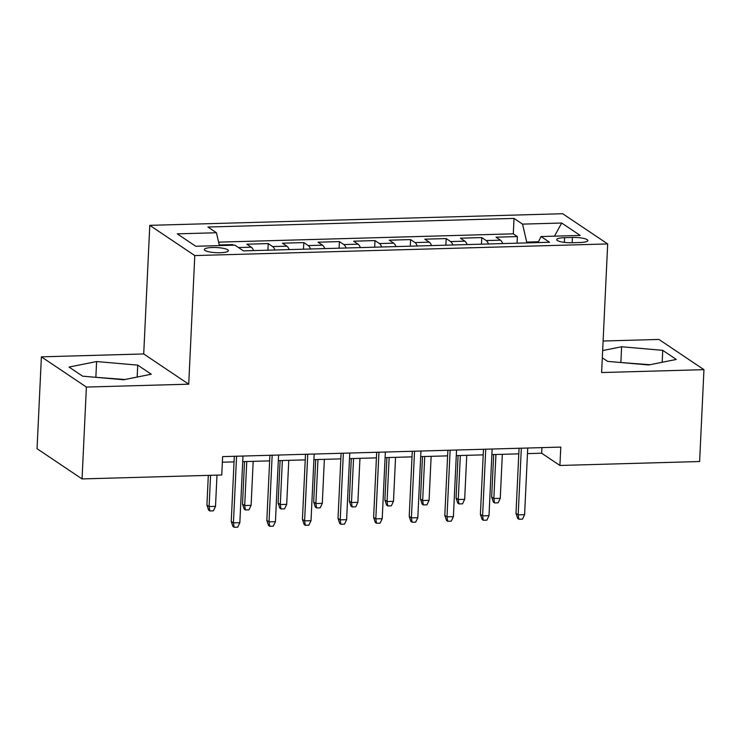 <?xml version="1.0" encoding="UTF-8"?>
<svg xmlns="http://www.w3.org/2000/svg" width="741" height="741" viewBox="0 0 741 741"><rect width="100%" height="100%" fill="white"/><g stroke="black" fill="none" stroke-linecap="round" stroke-linejoin="round"><path stroke-width="1.11" d="M220.225 252.727A12.051 2.575 2.7 0 0 228.367 250.68A12.051 2.575 2.7 0 0 212.435 247.503A12.051 2.575 2.7 0 0 204.294 249.541A12.051 2.575 2.7 0 0 220.225 252.727M41.385 356.838L86.391 387.061L188.723 384.181L143.717 353.957L41.385 356.838L37.05 448.703L82.056 478.927L221.763 474.99L222.633 456.613L560.78 447.092L559.909 465.468L699.615 461.532L703.95 369.666L658.944 339.443L603.1 341.017M143.717 353.957L149.784 225.347L562.669 213.723L607.685 243.937L194.79 255.571L149.784 225.347M502.722 243.576A15.061 4.9 -91.6 0 0 500.453 240.158L496.016 237.176L517.375 236.583L517.061 243.178M488.486 243.984A15.061 4.9 -91.6 0 0 486.216 240.566L481.78 237.583L481.465 244.178M481.78 237.583L460.42 238.185L464.866 241.168A15.061 4.9 -91.6 0 1 467.126 244.576M431.54 245.586A15.061 4.9 -91.6 0 0 429.271 242.168L424.825 239.186L446.184 238.583L445.869 245.178M395.944 246.586A15.061 4.9 -91.6 0 0 393.675 243.168L389.238 240.186L410.588 239.584L410.282 246.179M360.348 247.587A15.061 4.9 -91.6 0 0 358.079 244.169L353.642 241.186L374.992 240.584L374.687 247.188M324.753 248.587A15.061 4.9 -91.6 0 0 322.483 245.178L318.046 242.196L339.406 241.594L339.091 248.189M289.157 249.597A15.061 4.9 -91.6 0 0 286.887 246.179L282.451 243.196L303.81 242.594L303.495 249.189M253.57 250.597A15.061 4.9 -91.6 0 0 251.301 247.179L246.855 244.197L268.214 243.594L267.899 250.189M572.413 237.444L564.586 237.666A11.671 2.492 2.7 0 0 556.695 239.649A11.671 2.492 2.7 0 0 572.126 242.733L579.962 242.511A11.671 2.492 2.7 0 0 587.845 240.529A11.671 2.492 2.7 0 0 572.413 237.444L572.163 242.724M538.494 241.761L526.712 242.094L522.544 224.125L514.022 218.41L207.915 227.033L216.428 232.748L177.275 233.85L195.772 246.271L234.925 245.16L243.437 250.884L549.544 242.261L541.032 236.546L538.096 242.585M522.544 224.125L561.697 223.022L580.184 235.434L541.032 236.546M517.375 236.583L513.3 233.841L218.614 242.14M233.517 245.206L232.618 244.595L219.271 244.975M268.214 243.594L272.651 246.577A15.061 4.9 88.4 0 1 274.92 249.995M303.81 242.594L308.247 245.577A15.061 4.9 88.4 0 1 310.516 248.995M339.406 241.594L343.843 244.576A15.061 4.9 88.4 0 1 346.112 247.985M374.992 240.584L379.438 243.567A15.061 4.9 88.4 0 1 381.708 246.985M410.588 239.584L415.034 242.566A15.061 4.9 88.4 0 1 417.294 245.984M446.184 238.583L450.621 241.566A15.061 4.9 88.4 0 1 452.89 244.984M526.675 242.9L526.712 242.094M86.391 387.061L82.056 478.927M188.723 384.181L194.79 255.571M607.685 243.937L601.618 372.547L703.95 369.666M527.472 453.612L541.662 453.214L559.909 465.468M222.374 462.208L234.045 461.875M242.715 461.634L269.641 460.874M278.31 460.633L305.236 459.874M313.906 459.624L340.832 458.874M349.502 458.623L376.428 457.864M385.098 457.623L412.024 456.864M420.684 456.623L447.61 455.863M456.28 455.622L483.206 454.863M491.876 454.613L518.802 453.853M541.93 447.62L541.662 453.214M513.3 233.841L514.022 218.41M232.618 244.595L232.591 245.234M216.428 232.748L219.419 245.604M554.49 236.166L561.697 223.022M602.313 357.829L607.601 361.376L648.727 364.961L676.301 359.441L662.741 350.345L621.616 346.76L602.655 350.558M82.584 376.169L123.719 379.753L151.284 374.233L137.733 365.128L96.608 361.543L69.033 367.064L82.584 376.169M649.922 364.72L619.689 362.432M620.893 362.192L621.616 346.76M662.185 362.266L662.741 350.345M124.914 379.512L94.681 377.215M95.876 376.984L96.608 361.543M137.168 377.058L137.733 365.128M519.061 448.268L515.995 513.383L518.181 514.847L521.331 448.203M524.591 514.671L522.461 519.163L518.895 519.256L518.181 514.847L524.591 514.671L527.731 448.027M518.895 519.256L517.681 518.441L515.995 513.383M500.258 498.332L498.128 502.824L494.571 502.926L493.349 502.111L491.663 497.044L493.858 498.517L500.258 498.332L502.333 454.316M494.571 502.926L493.858 498.517L495.933 454.502M491.663 497.044L493.673 454.566M483.475 449.268L480.4 514.384L482.595 515.856L485.735 449.203M488.995 515.671L486.865 520.163L483.299 520.265L482.595 515.856L488.995 515.671L492.144 449.027M483.299 520.265L482.085 519.441L480.4 514.384M447.879 450.269L444.804 515.384L446.999 516.857L450.139 450.204M453.399 516.672L451.269 521.164L447.712 521.266L446.999 516.857L453.399 516.672L456.549 450.028M447.712 521.266L446.49 520.451L444.804 515.384M412.283 451.278L409.217 516.384L411.403 517.857L414.543 451.213M417.813 517.681L415.673 522.164L412.116 522.266L411.403 517.857L417.813 517.681L420.953 451.028M412.116 522.266L410.894 521.451L409.217 516.384M376.687 452.279L373.621 517.394L375.807 518.857L378.947 452.214M382.217 518.681L380.077 523.174L376.521 523.266L375.807 518.857L382.217 518.681L385.357 452.029M376.521 523.266L375.307 522.451L373.621 517.394M464.672 499.332L462.532 503.824L458.975 503.926L457.753 503.111L456.067 498.045L458.262 499.517L464.672 499.332L466.747 455.326M458.975 503.926L458.262 499.517L460.337 455.502M456.067 498.045L458.077 455.567M429.076 500.342L426.936 504.825L423.38 504.927L422.166 504.112L420.48 499.045L422.666 500.518L429.076 500.342L431.151 456.326M423.38 504.927L422.666 500.518L424.741 456.502M420.48 499.045L422.481 456.567M393.48 501.342L391.341 505.834L387.784 505.936L386.57 505.112L384.885 500.055L387.071 501.518L393.48 501.342L395.555 457.327M387.784 505.936L387.071 501.518L389.145 457.512M384.885 500.055L386.885 457.577M357.884 502.342L355.754 506.835L352.188 506.937L350.975 506.122L349.289 501.055L351.475 502.528L357.884 502.342L359.959 458.327M352.188 506.937L351.475 502.528L353.55 458.512M349.289 501.055L351.29 458.577M341.092 453.279L338.026 518.394L340.212 519.867L343.361 453.214M346.621 519.682L344.482 524.174L340.925 524.276L340.212 519.867L346.621 519.682L349.761 453.038M340.925 524.276L339.711 523.452L338.026 518.394M322.289 503.343L320.158 507.835L316.592 507.937L315.379 507.122L313.693 502.055L315.888 503.528L322.289 503.343L324.363 459.337M316.592 507.937L315.888 503.528L317.963 459.513M313.693 502.055L315.694 459.577M305.505 454.279L302.43 519.395L304.616 520.867L307.765 454.214M311.025 520.682L308.895 525.174L305.329 525.276L304.616 520.867L311.025 520.682L314.165 454.038M305.329 525.276L304.116 524.461L302.43 519.395M286.693 504.352L284.563 508.835L281.006 508.937L279.783 508.122L278.097 503.056L280.293 504.528L286.693 504.352L288.777 460.337M281.006 508.937L280.293 504.528L282.367 460.513M278.097 503.056L280.107 460.578M269.909 455.289L266.834 520.395L269.029 521.868L272.169 455.224M275.43 521.692L273.299 526.175L269.733 526.277L269.029 521.868L275.43 521.692L278.579 455.039M269.733 526.277L268.52 525.462L266.834 520.395M251.106 505.353L248.967 509.845L245.41 509.938L244.187 509.123L242.511 504.065L244.697 505.529L251.106 505.353L253.181 461.337M245.41 509.938L244.697 505.529L246.772 461.523M242.511 504.065L244.511 461.587M234.313 456.289L231.238 521.405L233.434 522.868L236.574 456.224M239.843 522.692L237.704 527.184L234.147 527.277L233.434 522.868L239.843 522.692L242.983 456.039M234.147 527.277L232.924 526.462L231.238 521.405M215.511 506.353L213.371 510.845L209.814 510.947L208.601 510.132L206.915 505.066L209.101 506.538L215.511 506.353L216.983 475.12M209.814 510.947L209.101 506.538L210.574 475.305M206.915 505.066L208.314 475.37M486.216 240.566L500.453 240.158M238.463 247.54L251.301 247.179M272.651 246.577L286.887 246.179M308.247 245.577L322.483 245.178M343.843 244.576L358.079 244.169M379.438 243.567L393.675 243.168M415.034 242.566L429.271 242.168M450.621 241.566L464.866 241.168M564.364 242.363L564.586 237.666"/></g></svg>
